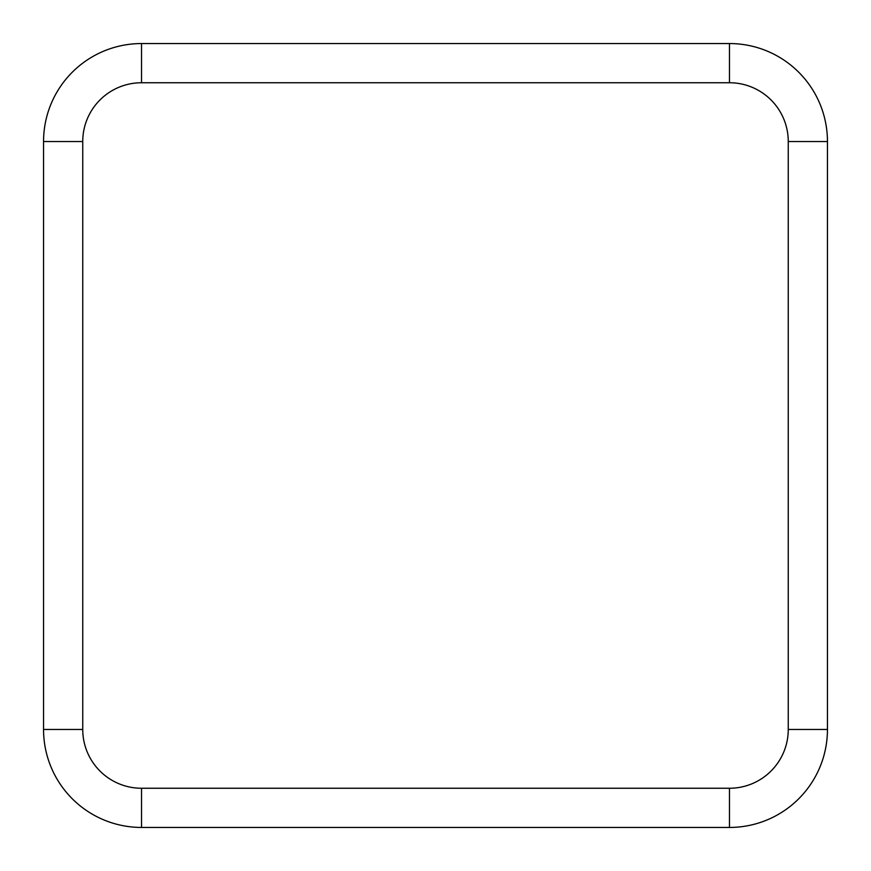<?xml version="1.0" encoding="UTF-8"?>
<svg xmlns="http://www.w3.org/2000/svg" width="871" height="871" viewBox="0 0 871 871"><rect width="100%" height="100%" fill="white"/><g stroke="black" fill="none" stroke-linecap="round" stroke-linejoin="round"><path stroke-width="1.31" d="M788.255 729.463L827.45 729.463A97.988 97.988 0 0 1 729.463 827.45L141.538 827.45A97.988 97.988 0 0 1 43.55 729.463L43.55 141.538A97.988 97.988 0 0 1 141.538 43.55L729.463 43.55A97.988 97.988 0 0 1 827.45 141.538L827.45 729.463A97.988 97.988 0 0 1 729.463 827.45L729.463 788.255A58.793 58.793 0 0 0 788.255 729.463L788.255 141.538A58.793 58.793 0 0 0 729.463 82.745L141.538 82.745A58.793 58.793 0 0 0 82.745 141.538L82.745 729.463A58.793 58.793 0 0 0 141.538 788.255L729.463 788.255M141.538 788.255L141.538 827.45A97.988 97.988 0 0 1 43.55 729.463L82.745 729.463M729.463 82.745L729.463 43.55A97.988 97.988 0 0 1 827.45 141.538L788.255 141.538M82.745 141.538L43.55 141.538A97.988 97.988 0 0 1 141.538 43.55L141.538 82.745"/></g></svg>

